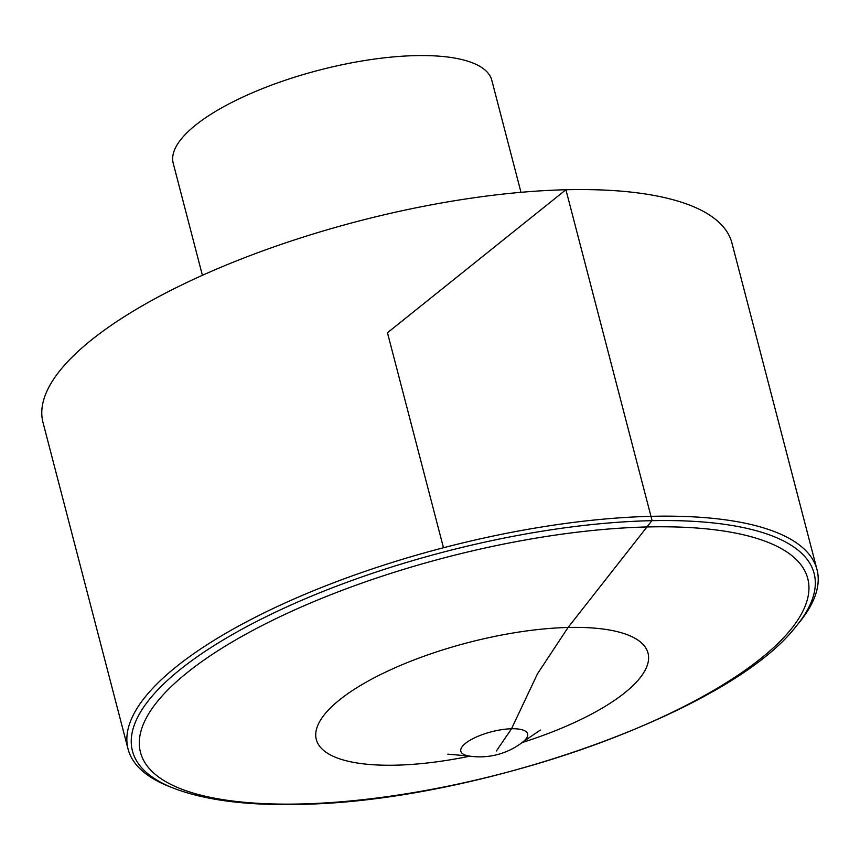 <?xml version="1.0" encoding="UTF-8"?>
<svg xmlns="http://www.w3.org/2000/svg" width="860" height="860" viewBox="0 0 860 860"><rect width="100%" height="100%" fill="white"/><g stroke="black" fill="none" stroke-linecap="round" stroke-linejoin="round"><path stroke-width="1.29" d="M169.904 786.771A355.965 115.305 -14.6 0 1 128.065 749.06A355.965 115.305 -14.6 0 1 290.003 600.764A355.965 115.305 -14.6 0 1 650.977 516.333A355.965 115.305 -14.6 0 1 817 569.6A355.965 115.305 -14.6 0 1 798.875 622.941L796.188 626.209A352.202 114.09 165.4 0 0 444.523 551.808A352.202 114.09 165.4 0 0 173.849 788.319L169.904 786.771M128.065 749.06L43 422.475A355.965 115.305 -14.6 0 1 204.927 274.179A355.965 115.305 -14.6 0 1 565.912 189.748A355.965 115.305 -14.6 0 1 731.935 243.025L817 569.6M202.401 275.308L173.215 163.26A164.604 53.32 -14.6 0 1 248.099 94.675A164.604 53.32 -14.6 0 1 415.025 55.642A164.604 53.32 -14.6 0 1 491.802 80.27L520.988 192.328M443.47 547.755L387.462 332.745L565.912 189.748L652.052 520.472L568.084 627.467L537.457 673.853L511.528 728.753L496.403 750.941M301.301 803.96A344.763 111.671 -14.6 0 1 312.202 602.301A344.763 111.671 -14.6 0 1 808.894 590.121A344.763 111.671 -14.6 0 1 301.301 803.96M447.823 754.155L469.313 756.08A34.508 11.18 -14.6 0 1 465.529 743.32A34.508 11.18 -14.6 0 1 511.528 728.753A34.508 11.18 -14.6 0 1 522.547 742.212L540.37 730.043M469.904 756.166A171.387 55.513 -14.6 0 1 396.256 765.163A171.387 55.513 -14.6 0 1 339.614 699.814A171.387 55.513 -14.6 0 1 568.084 627.467A171.387 55.513 -14.6 0 1 646.741 666.769A171.387 55.513 -14.6 0 1 522.063 742.578M796.188 626.209C730.226 712.521 474.58 802.154 299.42 804.358C247.314 805.669 205.454 800.316 173.849 788.319M469.313 756.08A69.961 69.961 0 0 0 522.547 742.212"/></g></svg>
